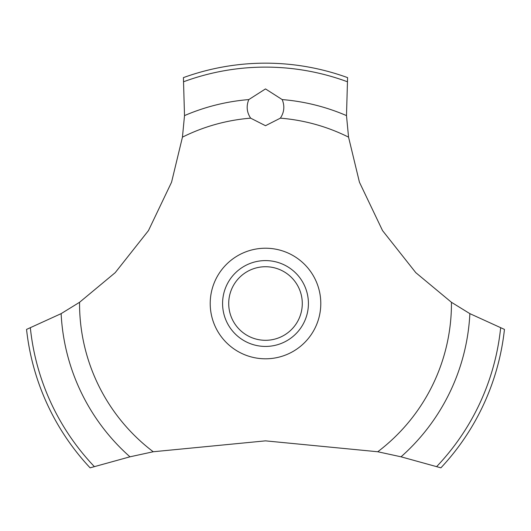 <?xml version="1.0" encoding="UTF-8"?>
<svg xmlns="http://www.w3.org/2000/svg" width="531" height="531" viewBox="0 0 531 531"><rect width="100%" height="100%" fill="white"/><g stroke="black" fill="none" stroke-linecap="round" stroke-linejoin="round"><path stroke-width="0.8" d="M79.55 302.298L61.131 313.642L26.55 329.406A240.351 240.351 0 0 0 90.097 467.838L129.969 456.813L153.24 451.755L265.5 440.856L377.76 451.755L401.038 456.813L440.903 467.838A240.351 240.351 0 0 0 504.45 329.406L469.869 313.642L451.45 302.298L415.786 272.655L382.539 230.6L359.441 182.219L348.555 137.144L346.491 115.599L347.586 77.619A240.351 240.351 0 0 0 183.414 77.619L184.509 115.605L182.445 137.144L171.559 182.219L148.461 230.6L115.214 272.655L79.55 302.298A185.95 185.95 0 0 0 79.55 303.513A185.95 185.95 0 0 0 153.24 451.755M265.5 88.916L282.187 99.576C284.862 106.087 284.251 112.28 280.355 118.161L265.5 125.708L250.645 118.161C246.749 112.273 246.138 106.074 248.813 99.569L265.5 88.916M228.715 303.513A36.785 36.785 0 0 0 265.5 340.305A36.785 36.785 0 0 0 302.285 303.513A36.785 36.785 0 0 0 265.5 266.728A36.785 36.785 0 0 0 228.715 303.513M308.418 303.513A42.918 42.918 0 0 1 265.5 346.431A42.918 42.918 0 0 1 222.582 303.513A42.918 42.918 0 0 1 265.5 260.595A42.918 42.918 0 0 1 308.418 303.513M280.355 118.161A185.95 185.95 0 0 1 348.555 137.144M451.45 302.298A185.95 185.95 0 0 1 451.45 303.513A185.95 185.95 0 0 1 377.76 451.755M182.445 137.144A185.95 185.95 0 0 1 250.645 118.161M265.5 358.803A55.29 55.29 0 0 1 210.21 303.513A55.29 55.29 0 0 1 265.5 248.223A55.29 55.29 0 0 1 320.79 303.513A55.29 55.29 0 0 1 265.5 358.803M282.187 99.576A204.621 204.621 0 0 1 346.491 115.605M183.819 81.674A236.401 236.401 0 0 1 347.181 81.674M184.509 115.605A204.621 204.621 0 0 1 248.813 99.576M500.633 327.979A236.401 236.401 0 0 1 436.708 466.53M469.869 313.642A204.621 204.621 0 0 1 401.031 456.813M129.969 456.813A204.621 204.621 0 0 1 61.131 313.642M94.292 466.53A236.401 236.401 0 0 1 30.367 327.979"/></g></svg>
